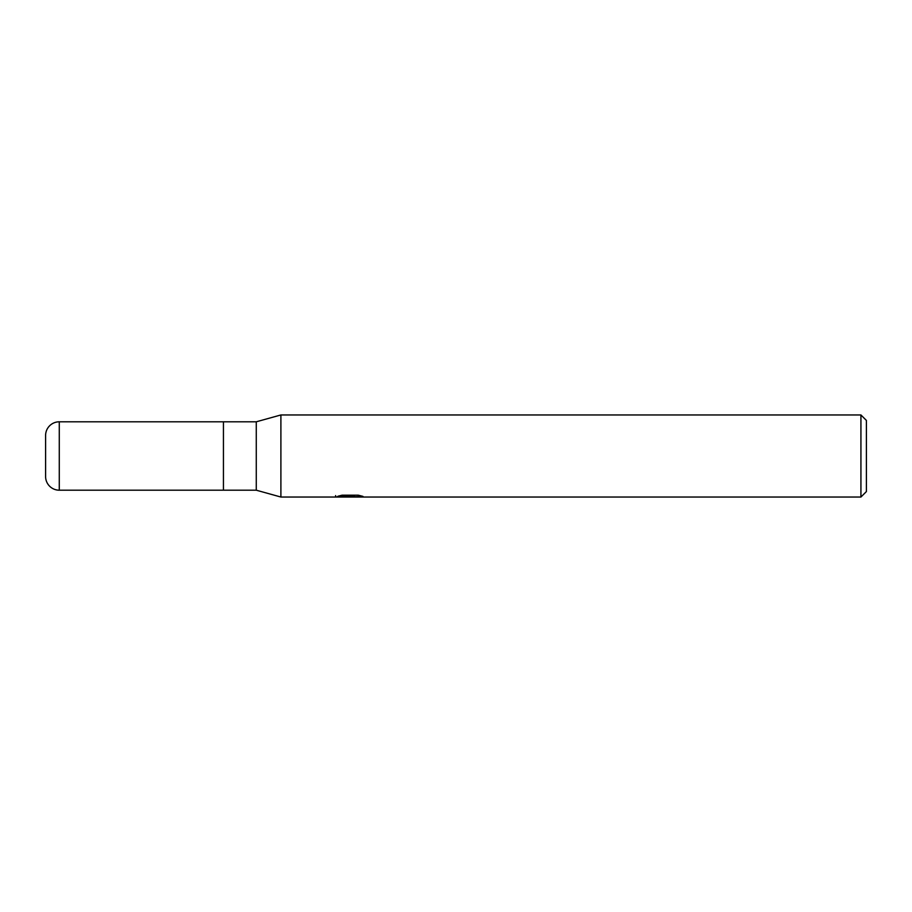 <?xml version="1.0" encoding="UTF-8"?>
<svg xmlns="http://www.w3.org/2000/svg" width="912" height="912" viewBox="0 0 912 912"><rect width="100%" height="100%" fill="white"/><g stroke="black" fill="none" stroke-linecap="round" stroke-linejoin="round"><path stroke-width="1.37" d="M860.928 497.04L280.896 497.04L256.272 490.2L223.44 490.2L223.44 421.8L256.272 421.8L280.896 414.96L860.928 414.96L866.4 420.432L866.4 491.568L860.928 497.04L860.928 414.96M256.272 490.2L256.272 421.8M280.896 497.04L280.896 414.96L280.896 497.04M349.273 497.04L335.616 496.949M335.616 495.581L335.616 496.96L350.938 496.265L337.816 496.265L342.091 495.182L358.279 495.182L362.976 496.39L349.262 497.04M347.233 497.04L344.519 496.641M353.48 496.39L349.33 497.04M353.48 497.017L353.48 495.649L355.532 495.182M350.938 495.182L350.938 496.265M59.28 421.8A13.68 13.68 0 0 0 45.6 435.48L45.6 476.52A13.68 13.68 0 0 0 59.28 490.2L59.28 421.8L223.44 421.8L223.44 490.2L59.28 490.2M350.938 495.672L353.48 495.672"/></g></svg>
